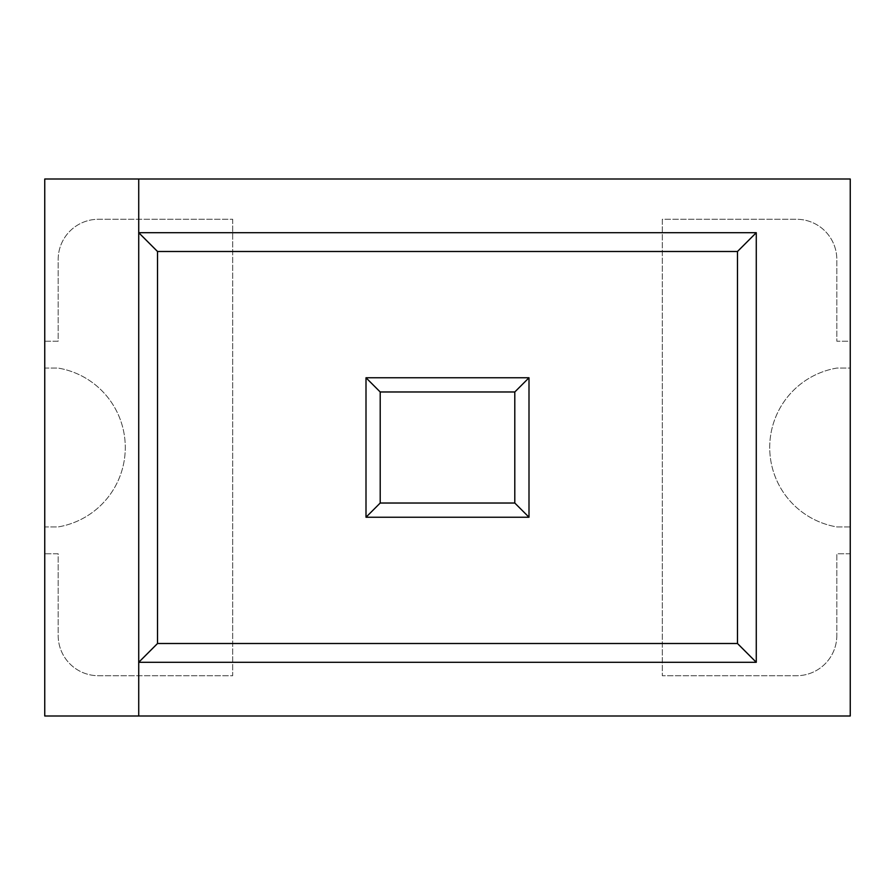 <?xml version="1.0" encoding="UTF-8"?>
<svg xmlns="http://www.w3.org/2000/svg" width="895" height="895" viewBox="0 0 895 895"><rect width="100%" height="100%" fill="white"/><g stroke="black" fill="none" stroke-linecap="round" stroke-linejoin="round"><path stroke-width="0.67" stroke-dasharray="4.47 3.36" d="M232.7 219.275L232.7 675.725L98.45 675.725A40.275 40.275 0 0 1 58.175 635.45L58.175 553.77L44.75 553.77L44.75 526.92L58.175 526.92A80.55 80.55 0 0 0 58.175 368.08L44.75 368.08L44.75 341.23L58.175 341.23L58.175 259.55A40.275 40.275 0 0 1 98.45 219.275L232.7 219.275L232.7 675.725L98.45 675.725A40.275 40.275 0 0 1 58.175 635.45L58.175 553.77L44.75 553.77L44.75 526.92L58.175 526.92A80.55 80.55 0 0 0 58.175 368.08L44.75 368.08L44.75 341.23L58.175 341.23L58.175 259.55A40.275 40.275 0 0 1 98.45 219.275L232.7 219.275M836.825 635.45A40.275 40.275 0 0 1 796.55 675.725L662.3 675.725L662.3 219.275L796.55 219.275A40.275 40.275 0 0 1 836.825 259.55L836.825 341.23L850.25 341.23L850.25 368.08L836.825 368.08A80.55 80.55 0 0 0 836.825 526.92L850.25 526.92L850.25 553.77L836.825 553.77L836.825 635.45A40.275 40.275 0 0 1 796.55 675.725L662.3 675.725L662.3 219.275L796.55 219.275A40.275 40.275 0 0 1 836.825 259.55L836.825 341.23L850.25 341.23L850.25 368.08L836.825 368.08A80.55 80.55 0 0 0 836.825 526.92L850.25 526.92L850.25 553.77L836.825 553.77L836.825 635.45M44.75 179L44.75 716L850.25 716L850.25 179L44.75 179M138.725 716L138.725 179"/><path stroke-width="1.34" d="M157.52 251.495L157.52 643.505L737.48 643.505L737.48 251.495L157.52 251.495L138.725 232.7L756.275 232.7L756.275 662.3L138.725 662.3L157.52 643.505M365.999 517.232L529.001 517.232L529.001 377.768L365.999 377.768L365.999 517.232L380.207 503.024L514.793 503.024L529.001 517.232M44.75 179L44.75 716L850.25 716L850.25 179L44.75 179M737.48 251.495L756.275 232.7M737.48 643.505L756.275 662.3M514.793 503.024L514.793 391.976L380.207 391.976L380.207 503.024M380.207 391.976L365.999 377.768M514.793 391.976L529.001 377.768M138.725 716L138.725 179"/></g></svg>
